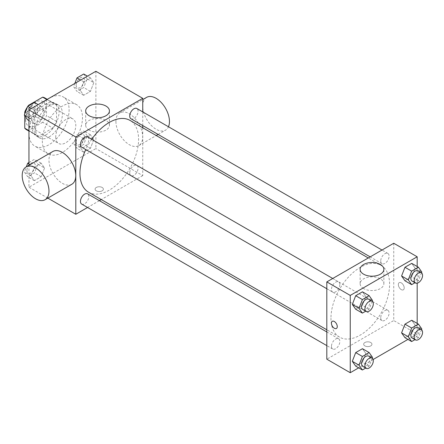 <?xml version="1.0" encoding="UTF-8"?>
<svg xmlns="http://www.w3.org/2000/svg" width="444" height="444" viewBox="0 0 444 444"><rect width="100%" height="100%" fill="white"/><g stroke="black" fill="none" stroke-linecap="round" stroke-linejoin="round"><path stroke-width="0.33" stroke-dasharray="2.22 1.67" d="M55.722 136.98A14.197 8.197 120 0 0 58.664 143.479A14.197 8.197 120 0 0 72.86 135.281A14.197 8.197 120 0 0 72.86 118.887A14.197 8.197 120 0 0 61.921 122.688A14.197 8.197 120 0 0 55.722 136.98M25.602 119.591A14.197 8.197 120 0 0 28.544 126.09A14.197 8.197 120 0 0 42.741 117.893A14.197 8.197 120 0 0 42.741 101.498A14.197 8.197 120 0 0 31.796 105.3A14.197 8.197 120 0 0 25.602 119.591M46.52 99.378L46.52 115.645A18.326 10.578 120 0 1 42.685 122.283L52.725 128.083A18.326 10.578 120 0 0 56.56 121.445L56.56 105.178L46.52 99.378A18.326 10.578 120 0 0 44.805 97.919M42.685 122.283L28.599 130.419A18.326 10.578 120 0 1 26.479 129.665M24.764 115.69L24.764 113.942M27.922 106.233A18.326 10.578 120 0 0 27.534 106.799M52.725 128.083L38.639 136.219L28.599 130.419M28.949 130.619L34.804 134.005L34.804 117.738L25.397 112.304M34.804 134.005A18.326 10.578 120 0 0 36.519 135.459A18.326 10.578 120 0 0 38.639 136.219M56.56 105.178A18.326 10.578 120 0 0 54.845 103.718A18.326 10.578 120 0 0 52.725 102.964L46.87 99.584M34.804 117.738A18.326 10.578 120 0 1 38.639 111.094L52.725 102.964M45.682 135.048A18.931 10.934 -60 0 1 36.214 135.986A18.931 10.934 -60 0 1 36.214 114.125A18.931 10.934 -60 0 1 55.145 103.191A18.931 10.934 -60 0 1 58.047 118.365A18.931 10.934 -60 0 1 45.682 135.048M49.029 136.98A18.931 10.934 120 0 0 61.394 120.296A18.931 10.934 120 0 0 58.497 105.128A18.931 10.934 120 0 0 43.906 110.195A18.931 10.934 120 0 0 35.642 129.248A18.931 10.934 120 0 0 39.56 137.918A18.931 10.934 120 0 0 49.029 136.98M38.639 111.094L29.065 105.572M56.56 121.445L46.52 115.645M28.949 133.117A28.399 16.395 120 0 0 34.826 146.115A28.399 16.395 120 0 0 63.226 129.72A28.399 16.395 120 0 0 63.226 96.925A28.399 16.395 120 0 0 41.342 104.534A28.399 16.395 120 0 0 28.949 133.117M42.335 140.842A28.399 16.395 120 0 0 48.218 153.846A28.399 16.395 120 0 0 76.612 137.451A28.399 16.395 120 0 0 76.612 104.656A28.399 16.395 120 0 0 54.729 112.265A28.399 16.395 120 0 0 42.335 140.842M93.812 139.566L90.432 148.285L83.666 152.187L80.286 147.375L83.666 138.661L90.432 134.76L93.812 139.566L90.432 148.285L83.666 152.187L80.286 147.375L83.666 138.661L90.432 134.76L93.812 139.566L87.118 135.703L83.738 144.417L76.973 148.324L73.593 143.512L76.973 134.798L83.738 130.891L87.118 135.703M93.812 82.684L90.432 91.397L83.666 95.299L80.286 90.493L83.666 81.774L90.432 77.872L93.812 82.684L90.432 91.397L83.666 95.299L80.286 90.493L83.666 81.774L90.432 77.872L93.812 82.684L87.118 78.816L83.738 87.535L76.973 91.436L73.593 86.624L74.831 83.439M95.882 71.284L95.882 148.573L28.949 187.218L28.949 165.296M44.544 168.01L41.164 176.729L34.399 180.63L31.019 175.818L34.399 167.105L41.164 163.203L44.544 168.01L41.164 176.729L34.399 180.63L31.019 175.818L34.399 167.105L41.164 163.203L44.544 168.01L37.851 164.147L34.471 172.86L27.706 176.768L24.326 171.956L26.324 166.811M44.544 111.122L41.164 119.841L34.399 123.743L31.019 118.931L34.399 110.217L41.164 106.316L44.544 111.122L41.164 119.841L34.399 123.743L31.019 118.931L34.399 110.217L41.164 106.316L44.544 111.122L37.851 107.259L34.471 115.973L27.706 119.88M47.824 198.118L28.949 187.218M142.74 127.75L142.74 175.624L95.882 148.573M142.74 175.624L101.276 199.561M99.389 200.655L87.557 207.487M96.304 190.842A4.14 2.392 0 0 0 100.816 191.358A4.14 2.392 0 0 0 103.374 189.15A4.14 2.392 0 0 0 99.228 186.763A4.14 2.392 0 0 0 95.088 189.15A4.14 2.392 0 0 0 96.304 190.842A4.14 2.392 0 0 0 100.816 191.358A4.14 2.392 0 0 0 103.374 189.15A4.14 2.392 0 0 0 99.228 186.758A4.14 2.392 0 0 0 95.088 189.15A4.14 2.392 0 0 0 96.304 190.842M88.539 192.208A41.464 23.937 120 0 0 130.003 168.27A41.464 23.937 120 0 0 130.003 120.396M91.708 139.333A41.464 23.937 120 0 0 85.792 149.578M142.74 111.905L142.74 125.569M130.947 118.759A5.916 3.413 120 0 0 136.863 115.346A5.916 3.413 120 0 0 136.863 108.514M129.72 172.938A5.916 3.413 120 0 0 130.947 175.646A5.916 3.413 120 0 0 136.863 172.233A5.916 3.413 120 0 0 136.863 165.401A5.916 3.413 120 0 0 132.301 166.988A5.916 3.413 120 0 0 129.72 172.938M81.679 204.09A5.916 3.413 120 0 0 87.596 200.677A5.916 3.413 120 0 0 87.596 193.845M87.596 136.957A5.916 3.413 -60 0 1 88.822 139.666A5.916 3.413 -60 0 1 86.241 145.621A5.916 3.413 -60 0 1 81.679 147.203M115.912 121.49A18.931 10.934 -120 0 0 124.176 140.543A18.931 10.934 -120 0 0 138.767 145.615A18.931 10.934 -120 0 0 138.767 123.754A18.931 10.934 -120 0 0 119.83 112.826A18.931 10.934 -120 0 0 115.912 121.49M71.828 184.26A18.931 10.934 60 0 1 52.897 173.332A18.931 10.934 60 0 1 52.897 151.471M146.609 97.364A18.931 10.934 -120 0 0 142.685 106.033A18.931 10.934 -120 0 0 150.949 125.086A18.931 10.934 -120 0 0 165.54 130.159A18.931 10.934 -120 0 0 168.465 126.762M89.161 130.114A11.871 6.854 180 0 1 85.686 125.269A11.871 6.854 180 0 1 97.558 118.415A11.871 6.854 180 0 1 109.429 125.269A11.871 6.854 180 0 1 102.098 131.602A11.871 6.854 180 0 1 89.161 130.114M330.963 318.148A41.464 23.937 120 0 0 339.555 337.129A41.464 23.937 120 0 0 381.013 313.192A41.464 23.937 120 0 0 381.013 265.318A41.464 23.937 120 0 0 349.062 276.423A41.464 23.937 120 0 0 330.963 318.148M339.832 284.587A5.916 3.413 -60 0 1 337.251 290.543A5.916 3.413 -60 0 1 332.695 292.124A5.916 3.413 -60 0 1 332.695 285.292A5.916 3.413 -60 0 1 338.611 281.879A5.916 3.413 -60 0 1 339.832 284.587M380.73 317.86A5.916 3.413 120 0 0 381.957 320.568A5.916 3.413 120 0 0 387.873 317.155A5.916 3.413 120 0 0 387.873 310.323A5.916 3.413 120 0 0 383.316 311.904A5.916 3.413 120 0 0 380.73 317.86M331.468 346.303A5.916 3.413 120 0 0 332.695 349.012A5.916 3.413 120 0 0 338.611 345.599A5.916 3.413 120 0 0 338.611 338.766A5.916 3.413 120 0 0 334.049 340.348A5.916 3.413 120 0 0 331.468 346.303M380.73 260.972A5.916 3.413 120 0 0 381.957 263.681A5.916 3.413 120 0 0 387.873 260.267A5.916 3.413 120 0 0 387.873 253.435A5.916 3.413 120 0 0 383.316 255.017A5.916 3.413 120 0 0 380.73 260.972M393.75 243.257L393.75 320.546L326.817 359.19M417.177 323.404L417.177 334.071L393.75 320.546M417.177 334.071L407.942 339.405M373.127 359.507L358.674 367.848M364.879 345.904A4.14 2.392 0 0 0 369.391 346.42A4.14 2.392 0 0 0 371.95 344.211A4.14 2.392 0 0 0 367.804 341.825A4.14 2.392 0 0 0 363.664 344.211A4.14 2.392 0 0 0 364.879 345.904A4.14 2.392 0 0 0 369.391 346.42A4.14 2.392 0 0 0 371.95 344.211A4.14 2.392 0 0 0 367.804 341.819A4.14 2.392 0 0 0 363.664 344.211A4.14 2.392 0 0 0 364.879 345.898M415.107 268.182L411.727 263.37L415.107 268.182L411.727 276.895L404.961 280.797L411.727 276.895L415.107 268.182L421.8 272.044M365.839 353.507L362.459 348.701L365.839 353.507L362.459 362.226L355.694 366.128L362.459 362.226L365.839 353.507L372.533 357.376M417.177 266.517L417.177 283.2M415.107 325.069L411.727 320.257L415.107 325.069L411.727 333.783L404.961 337.684L411.727 333.783L415.107 325.069L421.8 328.932M365.839 296.625L362.459 291.813L365.839 296.625L362.459 305.339L355.694 309.24L362.459 305.339L365.839 296.625L372.533 300.488M398.346 284.554A4.14 2.392 -120 0 0 400.155 288.722A4.14 2.392 -120 0 0 403.346 289.832A4.14 2.392 -120 0 0 403.346 285.048A4.14 2.392 -120 0 0 399.206 282.656A4.14 2.392 -120 0 0 398.346 284.554A4.14 2.392 -120 0 0 400.149 288.722A4.14 2.392 -120 0 0 403.341 289.832A4.14 2.392 -120 0 0 403.341 285.048A4.14 2.392 -120 0 0 399.2 282.662A4.14 2.392 -120 0 0 398.346 284.554M332.273 321.301L332.267 321.301A4.14 2.392 60 0 1 332.273 321.301A4.14 2.392 60 0 1 335.464 322.411A4.14 2.392 60 0 1 337.268 326.579A4.14 2.392 60 0 1 336.413 328.477A4.14 2.392 60 0 1 336.408 328.477L336.408 328.477M363.603 288.561A11.871 6.854 180 0 1 360.128 283.716A11.871 6.854 180 0 1 371.994 276.862A11.871 6.854 180 0 1 383.866 283.716A11.871 6.854 180 0 1 376.54 290.049A11.871 6.854 180 0 1 363.603 288.561M372.222 301.293L369.153 309.202L365.712 311.189M362.815 309.518A5.916 3.413 120 0 0 368.731 306.099A5.916 3.413 120 0 0 368.731 299.267M369.153 309.202L362.459 305.339M421.489 272.849L418.42 280.758L414.979 282.745M412.076 281.074A5.916 3.413 120 0 0 417.993 277.655A5.916 3.413 120 0 0 417.993 270.823M418.42 280.758L411.727 276.895M372.222 358.18L369.153 366.089L365.712 368.076M362.815 366.4A5.916 3.413 120 0 0 368.731 362.987A5.916 3.413 120 0 0 368.731 356.155M369.153 366.089L362.459 362.226M421.489 329.737L418.42 337.645L414.979 339.632M412.076 337.962A5.916 3.413 120 0 0 417.993 334.543A5.916 3.413 120 0 0 417.993 327.711M418.42 337.645L411.727 333.783M34.471 102.447L37.851 107.259M26.906 113.581A5.916 3.413 120 0 0 28.133 116.289A5.916 3.413 120 0 0 34.049 112.87A5.916 3.413 120 0 0 34.049 106.038A5.916 3.413 120 0 0 29.487 107.626A5.916 3.413 120 0 0 26.906 113.581M41.164 119.841L34.471 115.973M34.399 123.743L28.949 120.596M31.019 118.931L28.949 117.738M34.399 110.217L31.424 108.497M41.164 106.316L38.184 104.595M26.879 113.564A5.916 3.413 120 0 0 28.105 116.273A5.916 3.413 120 0 0 34.022 112.859A5.916 3.413 120 0 0 34.022 106.027A5.916 3.413 120 0 0 29.459 107.609A5.916 3.413 120 0 0 26.879 113.564M83.738 74.004L87.118 78.816M76.168 85.137A5.916 3.413 120 0 0 77.395 87.845A5.916 3.413 120 0 0 83.311 84.427A5.916 3.413 120 0 0 83.311 77.6A5.916 3.413 120 0 0 78.755 79.182A5.916 3.413 120 0 0 76.168 85.137M90.432 91.397L83.738 87.535M83.666 95.299L76.973 91.436M80.286 90.493L73.593 86.624M83.666 81.774L80.686 80.053M90.432 77.872L87.451 76.152M76.146 85.12A5.916 3.413 120 0 0 77.367 87.829A5.916 3.413 120 0 0 83.283 84.416A5.916 3.413 120 0 0 83.283 77.583A5.916 3.413 120 0 0 78.727 79.165A5.916 3.413 120 0 0 76.146 85.12M28.949 162.526L34.471 159.335L37.851 164.147M26.906 170.468A5.916 3.413 120 0 0 28.133 173.177A5.916 3.413 120 0 0 34.049 169.758A5.916 3.413 120 0 0 34.049 162.926A5.916 3.413 120 0 0 29.487 164.513A5.916 3.413 120 0 0 26.906 170.468M41.164 176.729L34.471 172.86M34.399 180.63L27.706 176.768M31.019 175.818L24.326 171.956M34.399 167.105L28.949 163.958M41.164 163.203L34.471 159.335M26.879 170.452A5.916 3.413 120 0 0 28.105 173.16A5.916 3.413 120 0 0 34.022 169.741A5.916 3.413 120 0 0 34.022 162.915A5.916 3.413 120 0 0 29.459 164.496A5.916 3.413 120 0 0 26.879 170.452M76.168 142.025A5.916 3.413 120 0 0 77.395 144.733A5.916 3.413 120 0 0 83.311 141.314A5.916 3.413 120 0 0 83.311 134.482A5.916 3.413 120 0 0 78.755 136.069A5.916 3.413 120 0 0 76.168 142.025M90.432 148.285L83.738 144.417M83.666 152.187L76.973 148.324M80.286 147.375L73.593 143.512M83.666 138.661L76.973 134.798M90.432 134.76L83.738 130.891M76.146 142.008A5.916 3.413 120 0 0 77.367 144.716A5.916 3.413 120 0 0 83.283 141.303A5.916 3.413 120 0 0 83.283 134.471A5.916 3.413 120 0 0 78.727 136.053A5.916 3.413 120 0 0 76.146 142.008M28.544 126.09L58.664 143.479M42.741 101.498L72.86 118.887M58.497 105.128L55.145 103.191M39.56 137.918L36.214 135.986M54.845 103.718L47.275 99.345M36.519 135.459L28.949 131.091M76.612 104.656L63.226 96.925M48.218 153.846L34.826 146.115M138.767 145.615L156.227 135.537M158.114 134.449L165.54 130.159M119.83 112.826L142.74 99.6M109.429 125.269L109.429 110.895M85.686 125.269L85.686 110.895M381.013 265.318L368.276 257.964M339.555 337.129L326.817 329.775M326.817 288.733L332.695 292.124M332.734 278.482L338.611 281.879M387.873 310.323L136.863 165.401M381.957 320.568L130.947 175.646M338.611 338.766L326.817 331.957M332.695 349.012L326.817 345.621M387.873 253.435L381.995 250.039M381.957 263.681L370.163 256.871M383.866 283.716L383.866 269.342M360.128 283.716L360.128 269.342"/><path stroke-width="0.67" d="M29.065 105.572L28.599 105.3L42.685 97.164A18.326 10.578 120 0 1 44.805 97.919L47.275 99.345M28.949 130.619L24.764 128.205A18.326 10.578 120 0 0 26.479 129.665L28.949 131.091M24.764 128.205L24.764 115.69M24.764 113.942L24.764 111.938A18.326 10.578 120 0 1 27.534 106.799M28.599 105.3A18.326 10.578 120 0 0 27.922 106.233M25.397 112.304L24.764 111.938M46.87 99.584L42.685 97.164M28.949 165.296L28.949 109.929L95.882 71.284L142.74 98.335L142.74 111.905M87.557 207.487L75.802 214.269L47.824 198.118M101.276 199.561L99.389 200.655M85.792 149.578A41.464 23.937 120 0 0 79.953 173.232A41.464 23.937 120 0 0 88.539 192.208L326.817 329.775M368.276 257.964L130.003 120.396A41.464 23.937 120 0 0 91.708 139.333M142.74 125.569L142.74 127.75M75.802 214.269L75.802 136.98L142.74 98.335M381.995 250.039L136.863 108.514A5.916 3.413 120 0 0 132.301 110.101A5.916 3.413 120 0 0 129.72 116.051A5.916 3.413 120 0 0 130.947 118.759L370.163 256.871M326.817 331.957L87.596 193.845A5.916 3.413 120 0 0 83.039 195.427A5.916 3.413 120 0 0 80.453 201.382A5.916 3.413 120 0 0 81.679 204.09L326.817 345.621M326.817 288.733L81.679 147.203A5.916 3.413 -60 0 1 81.679 140.371A5.916 3.413 -60 0 1 87.596 136.957L332.734 278.482M75.802 136.98L28.949 109.929M89.161 115.74A11.871 6.854 180 0 1 85.686 110.895A11.871 6.854 180 0 1 97.558 104.04A11.871 6.854 180 0 1 109.429 110.895A11.871 6.854 180 0 1 102.098 117.227A11.871 6.854 180 0 1 89.161 115.74M26.124 166.927L52.897 151.471A18.931 10.934 60 0 1 67.482 156.543A18.931 10.934 60 0 1 75.752 175.596A18.931 10.934 60 0 1 71.828 184.26L45.055 199.722A18.931 10.934 60 0 1 26.118 188.789A18.931 10.934 60 0 1 26.124 166.927A18.931 10.934 60 0 1 40.709 172A18.931 10.934 60 0 1 48.973 191.053A18.931 10.934 60 0 1 45.055 199.722M168.465 126.762A18.931 10.934 -120 0 0 163.481 105.167A18.931 10.934 -120 0 0 146.609 97.364L142.74 99.6M358.674 367.848L350.244 372.716L326.817 359.19L326.817 281.901L393.75 243.257L417.177 256.782L417.177 266.517M407.942 339.405L373.127 359.507M404.961 280.797L401.581 275.99L404.961 267.271L411.727 263.37L404.961 267.271L401.581 275.99L404.961 280.797L411.655 284.665L408.275 279.853L411.655 271.14L418.42 267.233L421.8 272.044L421.489 272.849M355.694 366.128L352.314 361.316L355.694 352.603L362.459 348.701L355.694 352.603L352.314 361.316L355.694 366.128L362.393 369.996L359.007 365.184L362.393 356.465L369.153 352.564L372.533 357.376L372.222 358.18M417.177 283.2L417.177 323.404M350.244 372.716L350.244 295.426L417.177 256.782M404.961 337.684L401.581 332.878L404.961 324.159L411.727 320.257L404.961 324.159L401.581 332.878L404.961 337.684L411.655 341.553L408.275 336.741L411.655 328.027L418.42 324.12L421.8 328.932L421.489 329.737M355.694 309.24L352.314 304.434L355.694 295.715L362.459 291.813L355.694 295.715L352.314 304.434L355.694 309.24L362.393 313.109L359.007 308.297L362.393 299.583L369.153 295.676L372.533 300.488L372.222 301.293M350.244 295.426L326.817 281.901M363.603 274.187A11.871 6.854 180 0 1 360.128 269.342A11.871 6.854 180 0 1 371.994 262.487A11.871 6.854 180 0 1 383.866 269.342A11.871 6.854 180 0 1 376.54 275.674A11.871 6.854 180 0 1 363.603 274.187M337.268 326.579A4.14 2.392 60 0 1 336.408 328.477A4.14 2.392 60 0 1 332.267 326.085A4.14 2.392 60 0 1 332.267 321.301A4.14 2.392 60 0 1 335.459 322.411A4.14 2.392 60 0 1 337.268 326.579M336.408 328.477A4.14 2.392 60 0 1 332.273 326.085A4.14 2.392 60 0 1 332.267 321.301M365.712 311.189L362.393 313.109M372.078 301.199L368.731 299.267A5.916 3.413 120 0 0 364.169 300.854A5.916 3.413 120 0 0 361.588 306.81A5.916 3.413 120 0 0 362.815 309.518L366.161 311.449A5.916 3.413 120 0 0 372.078 308.031A5.916 3.413 120 0 0 372.078 301.199A5.916 3.413 120 0 0 367.515 302.786A5.916 3.413 120 0 0 364.935 308.741A5.916 3.413 120 0 0 366.161 311.449M359.007 308.297L352.314 304.434M362.393 299.583L355.694 295.715M369.153 295.676L362.459 291.813M414.979 282.745L411.655 284.665M421.339 272.755L417.993 270.823A5.916 3.413 120 0 0 413.436 272.411A5.916 3.413 120 0 0 410.855 278.366A5.916 3.413 120 0 0 412.076 281.074L415.423 283.006A5.916 3.413 120 0 0 421.339 279.587A5.916 3.413 120 0 0 421.339 272.755A5.916 3.413 120 0 0 416.783 274.342A5.916 3.413 120 0 0 414.202 280.297A5.916 3.413 120 0 0 415.423 283.006M408.275 279.853L401.581 275.99M411.655 271.14L404.961 267.271M418.42 267.233L411.727 263.37M365.712 368.076L362.393 369.996M372.078 358.086L368.731 356.155A5.916 3.413 120 0 0 364.169 357.742A5.916 3.413 120 0 0 361.588 363.692A5.916 3.413 120 0 0 362.815 366.4L366.161 368.337A5.916 3.413 120 0 0 372.078 364.918A5.916 3.413 120 0 0 372.078 358.086A5.916 3.413 120 0 0 367.515 359.673A5.916 3.413 120 0 0 364.935 365.628A5.916 3.413 120 0 0 366.161 368.337M359.007 365.184L352.314 361.316M362.393 356.465L355.694 352.603M369.153 352.564L362.459 348.701M414.979 339.632L411.655 341.553M421.339 329.642L417.993 327.711A5.916 3.413 120 0 0 413.436 329.298A5.916 3.413 120 0 0 410.855 335.253A5.916 3.413 120 0 0 412.076 337.962L415.423 339.893A5.916 3.413 120 0 0 421.339 336.474A5.916 3.413 120 0 0 421.339 329.642A5.916 3.413 120 0 0 416.783 331.23A5.916 3.413 120 0 0 414.202 337.185A5.916 3.413 120 0 0 415.423 339.893M408.275 336.741L401.581 332.878M411.655 328.027L404.961 324.159M418.42 324.12L411.727 320.257M28.949 120.596L27.706 119.88L24.326 115.068L27.706 106.355L34.471 102.447L38.184 104.595M28.949 117.738L24.326 115.068M31.424 108.497L27.706 106.355M74.831 83.439L76.973 77.911L83.738 74.004L87.451 76.152M80.686 80.053L76.973 77.911M26.324 166.811L27.706 163.242L28.949 162.526M28.949 163.958L27.706 163.242M156.227 135.537L158.114 134.449"/></g></svg>
